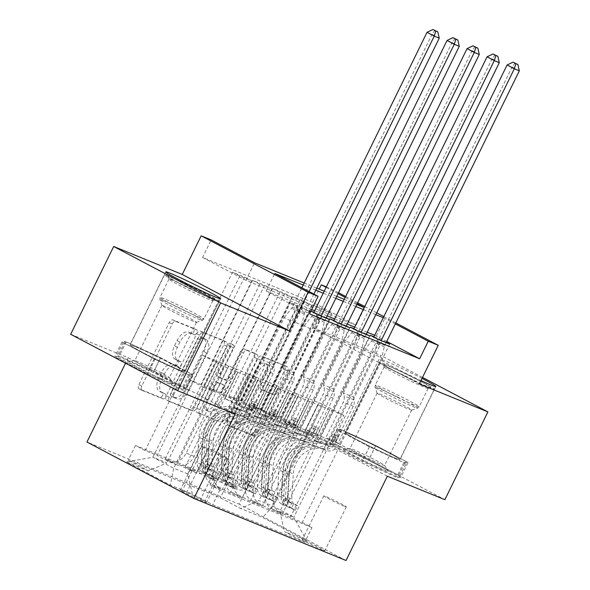 <?xml version="1.0" encoding="UTF-8"?>
<svg xmlns="http://www.w3.org/2000/svg" width="590" height="590" viewBox="0 0 590 590"><rect width="100%" height="100%" fill="white"/><g stroke="black" fill="none" stroke-linecap="round" stroke-linejoin="round"><path stroke-width="0.44" stroke-dasharray="2.95 2.21" d="M162.589 395.484A2.692 1.482 -62.2 0 1 160.03 397.336L139.152 388.825A3.842 2.117 -62.2 0 1 139.048 388.773A3.842 2.117 -62.2 0 1 138.879 384.577L169.271 322.531A3.842 2.117 -62.2 0 1 172.929 319.883L193.808 328.401A2.692 1.482 -62.2 0 1 193.881 328.431A2.692 1.482 -62.2 0 1 193.999 331.374A2.692 1.482 -62.2 0 1 191.44 333.225L188.741 332.126A12.294 6.77 -62.2 0 0 177.044 340.585L174.515 345.762A12.294 6.77 -62.2 0 0 175.068 359.199A12.294 6.77 -62.2 0 0 175.4 359.354L178.099 360.453A2.692 1.482 -62.2 0 1 178.173 360.49A2.692 1.482 -62.2 0 1 178.298 363.433A2.692 1.482 -62.2 0 1 175.739 365.284L173.032 364.178A12.294 6.77 -62.2 0 0 161.343 372.644L158.813 377.814A12.294 6.77 -62.2 0 0 159.359 391.259A12.294 6.77 -62.2 0 0 159.698 391.413L162.398 392.512A2.692 1.482 -62.2 0 1 162.471 392.549A2.692 1.482 -62.2 0 1 162.589 395.484M191.632 333.645A12.294 6.77 -62.2 0 0 179.935 342.112L177.406 347.281A12.294 6.77 -62.2 0 0 177.959 360.726A12.294 6.77 -62.2 0 0 178.291 360.881L180.99 361.98A2.692 1.482 -62.2 0 1 181.064 362.017A2.692 1.482 -62.2 0 1 181.182 364.952A2.692 1.482 -62.2 0 1 178.63 366.803L175.923 365.704A12.294 6.77 -62.2 0 0 164.234 374.171L161.704 379.341A12.294 6.77 -62.2 0 0 162.25 392.778A12.294 6.77 -62.2 0 0 162.582 392.933L165.289 394.039A2.692 1.482 -62.2 0 1 165.362 394.068A2.692 1.482 -62.2 0 1 165.48 397.011A2.692 1.482 -62.2 0 1 162.921 398.862L142.043 390.344A3.842 2.117 -62.2 0 1 141.939 390.3A3.842 2.117 -62.2 0 1 141.77 386.096L172.162 324.05A3.842 2.117 -62.2 0 1 175.82 321.41L196.699 329.921A2.692 1.482 -62.2 0 1 196.772 329.957A2.692 1.482 -62.2 0 1 196.89 332.9A2.692 1.482 -62.2 0 1 194.331 334.751L188.741 332.126M395.152 458.017A30.533 1.379 -153.9 0 1 364.141 443.451A30.533 1.379 -153.9 0 1 345.187 432.691A30.533 1.379 -153.9 0 1 350.062 434.233A30.533 1.379 -153.9 0 1 381.081 448.806A30.533 1.379 -153.9 0 1 400.027 459.558A30.533 1.379 -153.9 0 1 395.152 458.017M422.034 378.419A30.533 1.379 26.1 0 0 385.845 361.191A30.533 1.379 26.1 0 0 380.97 359.649A30.533 1.379 26.1 0 0 420.965 380.594M322.796 550.153A12.523 0.568 -153.9 0 1 310.075 544.179A12.523 0.568 -153.9 0 1 302.301 539.769A12.523 0.568 -153.9 0 1 304.3 540.403A12.523 0.568 -153.9 0 1 317.022 546.377A12.523 0.568 -153.9 0 1 324.795 550.787A12.523 0.568 -153.9 0 1 322.796 550.153M344.302 506.257A12.523 0.568 -153.9 0 1 331.58 500.283A12.523 0.568 -153.9 0 1 323.807 495.873A12.523 0.568 -153.9 0 1 325.805 496.507A12.523 0.568 -153.9 0 1 338.527 502.481A12.523 0.568 -153.9 0 1 346.3 506.891A12.523 0.568 -153.9 0 1 344.302 506.257M134.852 346.463A30.533 1.379 26.1 0 0 129.984 344.921A30.533 1.379 26.1 0 0 148.931 355.674A30.533 1.379 26.1 0 0 179.95 370.24A30.533 1.379 26.1 0 0 184.817 371.781A30.533 1.379 26.1 0 0 165.871 361.028A30.533 1.379 26.1 0 0 134.852 346.463M262.771 410.087A3.842 2.117 -62.2 0 1 262.875 410.131A3.842 2.117 -62.2 0 1 263.052 414.335L254.519 431.74A3.842 2.117 -62.2 0 1 250.868 434.388L227.681 424.925A3.842 2.117 -62.2 0 1 227.578 424.881A3.842 2.117 -62.2 0 1 227.401 420.677L257.8 358.632A3.842 2.117 -62.2 0 1 261.451 355.991L284.638 365.446A3.842 2.117 -62.2 0 1 284.741 365.498A3.842 2.117 -62.2 0 1 284.918 369.694L274.616 390.72A3.842 2.117 -62.2 0 1 270.965 393.368L261.038 389.319A3.842 2.117 -62.2 0 1 260.935 389.275A3.842 2.117 -62.2 0 1 260.765 385.071L265.869 374.643A10.281 5.657 -62.2 0 0 265.411 363.411A10.281 5.657 -62.2 0 0 255.359 370.358L235.344 411.2A10.281 5.657 -62.2 0 0 235.808 422.44A10.281 5.657 -62.2 0 0 245.86 415.493L249.194 408.686A3.842 2.117 -62.2 0 1 252.852 406.038L265.662 411.606A3.842 2.117 -62.2 0 1 265.766 411.658A3.842 2.117 -62.2 0 1 265.935 415.862L257.41 433.267A3.842 2.117 -62.2 0 1 253.759 435.914L230.572 426.452A3.842 2.117 -62.2 0 1 230.469 426.408A3.842 2.117 -62.2 0 1 230.292 422.204L260.692 360.158A3.842 2.117 -62.2 0 1 264.342 357.511L287.529 366.973A3.842 2.117 -62.2 0 1 287.632 367.017A3.842 2.117 -62.2 0 1 287.809 371.221L277.507 392.247A3.842 2.117 -62.2 0 1 273.856 394.894L263.929 390.846A3.842 2.117 -62.2 0 1 263.826 390.794A3.842 2.117 -62.2 0 1 263.649 386.598L268.76 376.169L265.869 374.643M326.329 286.873L338.557 292.729M387.328 476.219L280.375 419.815L337.93 443.289L380.941 355.497L312.376 327.531L331.3 288.901M280.375 419.815L239.09 504.096L86.944 442.035M70.675 334.279L128.229 357.754L125.552 363.226M202.584 257.469L245.942 280.339L356.05 325.245L312.685 302.375L202.584 257.469L211.183 239.909M312.685 302.375L319.175 289.137M193.409 406.812A3.842 2.117 -62.2 0 1 189.751 409.46L166.564 400.005A3.842 2.117 -62.2 0 1 166.461 399.954A3.842 2.117 -62.2 0 1 166.292 395.757L196.684 333.711A3.842 2.117 -62.2 0 1 200.342 331.064L223.529 340.519A3.842 2.117 -62.2 0 1 223.632 340.57A3.842 2.117 -62.2 0 1 223.802 344.767L193.409 406.812L196.3 408.339A3.842 2.117 -62.2 0 1 192.642 410.987L169.455 401.525A3.842 2.117 -62.2 0 1 169.352 401.48A3.842 2.117 -62.2 0 1 169.183 397.276L199.575 335.231A3.842 2.117 -62.2 0 1 203.233 332.59L226.42 342.045A3.842 2.117 -62.2 0 1 226.523 342.097A3.842 2.117 -62.2 0 1 226.693 346.293L196.3 408.339M197.126 412.469L220.313 421.924A3.842 2.117 -62.2 0 0 223.964 419.276L254.356 357.23A3.842 2.117 -62.2 0 0 254.187 353.034A3.842 2.117 -62.2 0 0 254.084 352.982L244.157 348.933A3.842 2.117 -62.2 0 0 240.506 351.581L228.183 376.745A3.842 2.117 -62.2 0 1 224.525 379.392L217.946 376.708A3.842 2.117 -62.2 0 1 217.835 376.656A3.842 2.117 -62.2 0 1 217.666 372.46L230.498 346.264A2.692 1.482 -62.2 0 0 230.38 343.321A2.692 1.482 -62.2 0 0 227.747 345.135L196.846 408.221A3.842 2.117 -62.2 0 0 197.016 412.417A3.842 2.117 -62.2 0 0 197.126 412.469L220.313 421.924M422.521 377.423L380.941 355.497M337.93 443.289L444.882 499.693M389.673 344.058L302.279 522.452L290.265 517.548L377.659 339.154M369.657 335.894L282.263 514.288L270.25 509.384L357.643 330.99M349.634 327.723L262.24 506.117L250.226 501.22L337.62 322.826M329.618 319.559L242.225 497.953L230.211 493.056L219.657 487.488A15.657 13.054 112.2 0 1 214.981 467.346L257.646 380.255L249.636 376.988L237.025 403.479L251.62 411.178L302.368 307.582L290.361 302.685L297.581 306.498L309.595 311.395L302.368 307.582M317.604 314.662L230.211 493.056M145.155 450.59L232.549 272.197L244.555 277.094L157.161 455.487L145.155 450.59L135.471 445.479L227.556 483.04L237.239 488.151L324.633 309.757L312.626 304.853L319.854 308.666L331.86 313.563L324.633 309.757M165.171 458.755L252.564 280.361L264.578 285.258L177.184 463.651L165.171 458.755L175.724 464.315L167.715 461.055L157.161 455.487M185.194 466.919L272.587 288.525L284.594 293.422L197.2 471.816L185.194 466.919L195.74 472.487A15.657 13.054 -67.8 0 0 196.713 472.937A15.657 13.054 -67.8 0 0 214.185 464.537L206.176 461.269A15.657 13.054 112.2 0 1 188.704 469.67A15.657 13.054 112.2 0 1 187.731 469.22L177.184 463.651M205.209 475.083L292.603 296.689L304.617 301.593L217.223 479.98L205.209 475.083L215.763 480.651A15.657 13.054 -67.8 0 0 216.729 481.101A15.657 13.054 -67.8 0 0 234.208 472.701L226.199 469.434A15.657 13.054 112.2 0 1 208.72 477.834A15.657 13.054 112.2 0 1 207.754 477.384L197.2 471.816M282.263 514.288L271.71 508.72A15.657 13.054 112.2 0 1 267.027 488.579L309.691 401.488L297.08 427.979L311.675 435.678L362.43 332.082L353.919 328.608M290.265 517.548L279.719 511.987A15.657 13.054 -67.8 0 1 275.036 491.839L317.7 404.755L309.691 401.488M262.24 506.117L251.687 500.556A15.657 13.054 112.2 0 1 247.011 480.408L289.675 393.324L277.064 419.807L291.659 427.507L342.406 323.917L333.903 320.444M270.25 509.384L259.696 503.823A15.657 13.054 -67.8 0 1 255.02 483.675L297.685 396.583L289.675 393.324M242.225 497.953L231.671 492.392A15.657 13.054 112.2 0 1 226.988 472.243L269.652 385.152L257.041 411.643L271.636 419.343L322.391 315.753L313.88 312.28M250.226 501.22L239.68 495.659A15.657 13.054 -67.8 0 1 234.997 475.511L277.661 388.419L269.652 385.152M232.549 272.197L239.776 276.009L251.782 280.906L244.555 277.094M252.564 280.361L259.792 284.173L271.806 289.07L264.578 285.258M272.587 288.525L279.815 292.338L291.821 297.235L284.594 293.422M292.603 296.689L299.831 300.502L311.844 305.399L304.617 301.593M386.752 341.44L374.68 335.26M367.245 332.229L354.664 327.096M347.222 324.065L334.641 318.932M327.207 315.901L314.625 310.768M311.645 309.558L266.171 291.01L309.529 313.873M310.886 311.114L310.377 310.849L310.908 311.07M326.277 317.796L322.391 315.753M346.293 325.968L342.406 323.917M366.316 334.132L362.43 332.082M386.332 342.296L373.942 336.772M182.266 490.666L186.676 492.458A12.132 0.546 -153.9 0 1 199 498.248A12.132 0.546 -153.9 0 1 206.53 502.525A12.132 0.546 -153.9 0 1 204.597 501.913L200.187 500.114A12.132 0.546 -153.9 0 1 187.863 494.324A12.132 0.546 -153.9 0 1 180.334 490.047A12.132 0.546 -153.9 0 1 182.266 490.666L203.771 446.77L208.174 448.562A12.132 0.546 -153.9 0 1 220.505 454.352A12.132 0.546 -153.9 0 1 228.035 458.629A12.132 0.546 -153.9 0 1 226.095 458.017L221.693 456.218A12.132 0.546 -153.9 0 1 209.369 450.428A12.132 0.546 -153.9 0 1 201.839 446.151A12.132 0.546 -153.9 0 1 203.771 446.77M346.042 560.5L239.09 504.096M302.279 522.452L311.963 527.556L304.735 542.306L212.651 504.745L192.414 494.073L187.731 473.932L237.623 372.091L223.61 366.375L173.718 468.217L152.906 457.235L166.918 462.951L148.481 470.901L128.244 460.229L220.335 497.79L240.565 508.462L259.01 500.512L273.023 506.227L293.835 517.209L279.822 511.493L329.714 409.652L317.103 436.143L331.698 443.842L382.445 340.246M304.735 542.306L284.505 531.634L306.527 540.617L262.587 517.445L240.565 508.462M148.481 470.901L126.459 461.918L170.392 485.091L192.414 494.073M299.831 300.502L249.083 404.098L263.678 411.798L276.577 385.454L288.879 390.506L246.214 477.598A15.657 13.054 112.2 0 1 228.743 485.998A15.657 13.054 112.2 0 1 227.769 485.548L217.223 479.98M288.879 390.506L296.888 393.773L254.224 480.865L246.214 477.598M279.815 292.338L229.06 395.934L243.655 403.634L256.562 377.29L268.863 382.342L226.199 469.434M268.863 382.342L276.872 385.609L234.208 472.701M259.792 284.173L209.044 387.763L223.64 395.462L236.538 369.126L248.84 374.178L206.176 461.269M248.84 374.178L256.849 377.445L214.185 464.537M309.595 311.395L222.201 489.789L211.648 484.228A15.657 13.054 112.2 0 1 206.972 464.079L249.636 376.988M239.776 276.009L189.021 379.599L203.616 387.298L216.523 360.962L236.833 369.281L194.169 456.372A15.657 13.054 112.2 0 1 176.69 464.773A15.657 13.054 112.2 0 1 175.724 464.315M228.824 366.014L186.16 453.105A15.657 13.054 112.2 0 1 168.681 461.505A15.657 13.054 112.2 0 1 167.715 461.055M254.224 480.865A15.657 13.054 -67.8 0 1 236.752 489.265A15.657 13.054 -67.8 0 1 235.779 488.815L225.232 483.247L237.239 488.151M311.963 527.556L219.871 489.995L210.188 484.892L222.201 489.789M319.854 308.666L269.099 412.263L283.694 419.962L296.6 393.626L322.914 404.393L343.727 415.367L293.835 517.209L306.527 540.617M343.727 415.367L329.714 409.652M187.731 473.932L173.718 468.217L170.392 485.091M223.61 366.375L202.798 355.401L152.906 457.235L126.459 461.918M202.798 355.401L216.81 361.117L166.918 462.951M345.644 296.468L357.643 302.795M364.738 306.534L376.73 312.862M383.825 316.601L395.824 322.929M364.251 307.523L364.65 307.685L364.266 307.486M357.179 303.747L345.18 297.419M338.092 293.68L326.093 287.352M304.189 283.03L316.778 288.163M324.212 291.195L336.794 296.328M344.228 299.359L356.817 304.492M395.352 323.881L383.279 317.708M375.845 314.669L363.263 309.536M355.829 306.505L343.24 301.372M335.806 298.341L323.224 293.208M315.79 290.177L303.201 285.044M322.914 404.393L273.023 506.227L262.587 517.445M308.902 398.678L259.01 500.512M317.7 404.755L330.002 409.807M297.685 396.583L309.986 401.635M277.661 388.419L289.963 393.471M257.646 380.255L269.947 385.307M237.623 372.091L249.924 377.143M245.942 280.339L254.541 262.779M356.05 325.245L364.65 307.685M266.171 291.01L274.778 273.45M376.28 335.917L384.879 318.357M237.91 372.246L225.011 398.582L239.606 406.281L251.62 411.178M225.011 398.582L237.025 403.479M297.581 306.498L210.188 484.892M219.871 489.995L212.651 504.745M239.606 406.281L290.361 302.685M135.471 445.479L128.244 460.229M251.782 280.906L201.035 384.503L215.63 392.202L228.537 365.859M203.616 387.298L215.63 392.202M189.021 379.599L201.035 384.503M225.232 483.247L312.626 304.853M257.933 380.41L245.027 406.746L257.041 411.643M245.027 406.746L259.63 414.446L271.636 419.343M259.63 414.446L310.377 310.849M271.806 289.07L221.051 392.667L235.653 400.367L248.552 374.023M223.64 395.462L235.653 400.367M209.044 387.763L221.051 392.667M243.655 403.634L255.669 408.531L268.575 382.195M229.06 395.934L241.074 400.831L255.669 408.531M291.821 297.235L241.074 400.831M277.949 388.574L265.05 414.91L279.645 422.61L330.4 319.013M279.645 422.61L291.659 427.507M265.05 414.91L277.064 419.807M263.678 411.798L275.692 416.695L288.591 390.359M249.083 404.098L261.09 408.995L275.692 416.695M311.844 305.399L261.09 408.995M297.972 396.738L285.066 423.074L299.668 430.774L350.416 327.185M299.668 430.774L311.675 435.678M285.066 423.074L297.08 427.979M283.694 419.962L295.708 424.859L308.614 398.523M269.099 412.263L281.113 417.16L295.708 424.859M227.556 483.04L220.335 497.79M331.86 313.563L281.113 417.16M317.988 404.902L305.089 431.246L319.684 438.938L370.439 335.349M279.822 511.493L284.505 531.634M319.684 438.938L331.698 443.842M305.089 431.246L317.103 436.143M128.229 357.754L235.181 414.165M117.963 356.109L153.385 372.489L185.599 389.474L182.384 390.086L146.962 373.713L114.748 356.729L117.963 356.109L125.191 341.367L160.613 357.739L192.827 374.724L189.611 375.336L154.189 358.963L121.975 341.979L125.191 341.367M400.809 477.251L397.594 477.863L362.172 461.491L329.957 444.506L333.173 443.887L368.595 460.259L400.809 477.251L408.029 462.501L404.821 463.113L369.392 446.741L337.185 429.756L340.401 429.137L375.823 445.509L408.029 462.501M312.376 327.531L419.328 383.935M121.975 341.979L114.748 356.729M154.189 358.963L146.962 373.713M189.611 375.336L182.384 390.086M192.827 374.724L185.599 389.474M160.613 357.739L153.385 372.489M375.823 445.509L368.595 460.259M340.401 429.137L333.173 443.887M337.185 429.756L329.957 444.506M369.392 446.741L362.172 461.491M404.821 463.113L397.594 477.863M171.093 396.06A2.692 1.482 -62.2 0 1 171.019 396.023A2.692 1.482 -62.2 0 1 170.901 393.088L197.576 338.623A2.692 1.482 -62.2 0 1 200.135 336.772L202.99 337.93A12.294 6.77 -62.2 0 1 203.321 338.085A12.294 6.77 -62.2 0 1 203.867 351.529L185.636 388.758A12.294 6.77 -62.2 0 1 173.939 397.218L171.093 396.06L173.984 397.586A2.692 1.482 -62.2 0 1 173.91 397.549A2.692 1.482 -62.2 0 1 173.792 394.607L170.901 393.088M173.984 397.586L176.83 398.744A12.294 6.77 -62.2 0 0 188.527 390.278L206.758 353.056A12.294 6.77 -62.2 0 0 206.212 339.611A12.294 6.77 -62.2 0 0 205.873 339.457L203.026 338.299A2.692 1.482 -62.2 0 0 200.467 340.15L173.792 394.607M200.01 413.988A3.842 2.117 -62.2 0 1 199.907 413.944A3.842 2.117 -62.2 0 1 199.737 409.74L230.638 346.662A2.692 1.482 -62.2 0 1 233.271 344.848A2.692 1.482 -62.2 0 1 233.389 347.783L220.557 373.979A3.842 2.117 -62.2 0 0 220.726 378.183A3.842 2.117 -62.2 0 0 220.83 378.227L227.416 380.911A3.842 2.117 -62.2 0 0 231.066 378.271L243.397 353.108A3.842 2.117 -62.2 0 1 247.048 350.46L256.975 354.509A3.842 2.117 -62.2 0 1 257.078 354.56A3.842 2.117 -62.2 0 1 257.247 358.757L226.855 420.803A3.842 2.117 -62.2 0 1 223.204 423.45M215.387 402.852A10.281 5.657 -62.2 0 1 205.335 409.799A10.281 5.657 -62.2 0 1 204.878 398.567L211.928 384.178A3.842 2.117 -62.2 0 1 215.579 381.531L222.165 384.215A3.842 2.117 -62.2 0 1 222.268 384.267A3.842 2.117 -62.2 0 1 222.437 388.463L215.387 402.852L218.278 404.379A10.281 5.657 -62.2 0 1 208.226 411.326A10.281 5.657 -62.2 0 1 207.769 400.094L204.878 398.567M218.278 404.379L225.328 389.99A3.842 2.117 -62.2 0 0 225.159 385.786A3.842 2.117 -62.2 0 0 225.048 385.742L218.47 383.058A3.842 2.117 -62.2 0 0 214.812 385.698L207.769 400.094M268.76 376.169A10.281 5.657 -62.2 0 0 268.295 364.937A10.281 5.657 -62.2 0 0 258.25 371.884L238.235 412.727A10.281 5.657 -62.2 0 0 238.699 423.959A10.281 5.657 -62.2 0 0 248.751 417.012L252.085 410.205A3.842 2.117 -62.2 0 1 255.736 407.565L265.662 411.606M215.269 477.657L217.504 473.092L213.728 470.85L211.493 475.422L215.269 477.657L201.478 471.336L203.72 466.771A5.288 4.403 112.2 0 1 201.655 462.398L203.233 437.146A24.854 20.724 112.2 0 1 233.928 412.764A24.854 20.724 112.2 0 1 235.174 413.332L238.972 414.881A12.331 10.281 -67.8 0 0 239.592 415.161A12.331 10.281 -67.8 0 0 253.353 408.546L255.079 405.028A2.345 1.291 -62.2 0 1 257.314 403.413A2.345 1.291 -62.2 0 1 257.373 403.442A2.345 1.291 -62.2 0 1 257.483 406.009L255.758 409.526A12.331 10.281 112.2 0 1 241.996 416.142A12.331 10.281 112.2 0 1 241.376 415.862L245.182 417.41A12.331 10.281 -67.8 0 0 245.801 417.698A12.331 10.281 -67.8 0 0 259.563 411.082L301.542 325.385L294.314 321.572L273.325 364.413L263.317 360.335L263.973 363.175A8.503 7.087 112.2 0 1 263.169 369.539L245.794 405.013A7.242 6.04 -67.8 0 1 237.711 408.9A7.242 6.04 -67.8 0 1 237.35 408.737A29.943 24.964 112.2 0 0 235.845 408.051L239.651 409.6A29.943 24.964 112.2 0 1 241.155 410.286L237.35 408.737M211.493 475.422A10.377 8.651 112.2 0 1 207.304 466.764L208.882 441.512A29.943 24.964 112.2 0 1 245.86 412.137A29.943 24.964 112.2 0 1 247.357 412.816L243.552 411.267A7.242 6.04 -67.8 0 0 243.913 411.429A7.242 6.04 -67.8 0 0 251.996 407.543L253.722 404.025A2.345 1.291 117.8 0 0 253.619 401.458A2.345 1.291 117.8 0 0 253.553 401.429A2.345 1.291 117.8 0 0 251.318 403.044L249.6 406.569A7.242 6.04 112.2 0 1 241.517 410.448A7.242 6.04 112.2 0 1 241.155 410.286M201.478 471.336A10.377 8.651 112.2 0 1 197.289 462.678L198.867 437.426A29.943 24.964 112.2 0 1 235.845 408.051M235.174 413.332A12.331 10.281 -67.8 0 0 235.786 413.612A12.331 10.281 -67.8 0 0 249.548 406.997L291.534 321.299L298.923 311.985A3.916 2.154 117.8 0 0 299.713 310.738L309.108 291.556M263.317 360.335L284.306 317.494L291.534 321.299M213.728 470.85A5.288 4.403 112.2 0 1 211.663 466.483L213.241 441.231A24.854 20.724 112.2 0 1 243.936 416.85A24.854 20.724 112.2 0 1 245.182 417.41M247.357 412.816A7.242 6.04 -67.8 0 0 247.719 412.985A7.242 6.04 -67.8 0 0 255.802 409.099L273.185 373.618A8.503 7.087 -67.8 0 0 273.989 367.253L273.325 364.413M217.504 473.092L211.5 470.636L209.266 475.201M203.72 466.771L211.5 470.636M313.88 294.071L304.713 312.774A3.916 2.154 117.8 0 0 304.219 314.146L301.542 325.385M243.552 411.267A29.943 24.964 -67.8 0 0 242.055 410.581A29.943 24.964 -67.8 0 0 205.077 439.956L203.498 465.208A10.377 8.651 -67.8 0 0 205.733 472.295C206.876 473.718 206.072 473.387 203.329 471.314A10.377 8.651 112.2 0 1 201.094 464.227L202.672 438.975A29.943 24.964 112.2 0 1 239.651 409.6M238.972 414.881A24.854 20.724 -67.8 0 0 237.726 414.313A24.854 20.724 -67.8 0 0 207.038 438.695L205.46 463.954A5.288 4.403 -67.8 0 0 205.807 466.262L208.72 468.585L208.204 467.236A5.288 4.403 112.2 0 1 207.857 464.927L209.435 439.675A24.854 20.724 112.2 0 1 240.13 415.294A24.854 20.724 112.2 0 1 241.376 415.862M208.204 467.236L205.733 472.295L206.456 473.209L208.72 468.585M284.306 317.494L291.696 308.172A3.916 2.154 117.8 0 0 292.485 306.925L301.881 287.743M427.02 32.31L432.02 34.353L297.493 308.968A3.916 2.154 117.8 0 0 296.991 310.333L294.314 321.572M434.926 30.319L432.02 34.353L439.248 38.166M211.316 298.407A26.425 1.195 -153.9 0 1 184.987 286.062A26.425 1.195 -153.9 0 1 168.076 276.555A26.425 1.195 -153.9 0 1 172.295 277.824A26.425 1.195 -153.9 0 1 199.641 290.693A26.425 1.195 -153.9 0 1 215.49 299.779A26.425 1.195 -153.9 0 1 211.316 298.407M172.877 280.346A24.463 1.106 26.1 0 0 168.976 279.107A24.463 1.106 26.1 0 0 168.976 279.166A24.463 1.106 26.1 0 0 184.633 287.964A24.463 1.106 26.1 0 0 209.015 299.403A24.463 1.106 26.1 0 0 212.872 300.671A24.463 1.106 26.1 0 0 212.916 300.635A24.463 1.106 26.1 0 0 197.731 292.021A24.463 1.106 26.1 0 0 172.877 280.346M169.308 382.305A25.444 1.151 -153.9 0 1 142.618 369.738A25.444 1.151 -153.9 0 1 127.779 361.161A25.444 1.151 -153.9 0 1 131.732 362.489A25.444 1.151 -153.9 0 1 156.719 374.2A25.444 1.151 -153.9 0 1 173.335 383.478A25.444 1.151 -153.9 0 1 169.308 382.305M166.314 376.7A19.264 0.87 -153.9 0 1 146.74 367.504A19.264 0.87 -153.9 0 1 134.786 360.719A19.264 0.87 -153.9 0 1 134.867 360.689A19.264 0.87 -153.9 0 1 137.861 361.692A19.264 0.87 -153.9 0 1 156.778 370.557A19.264 0.87 -153.9 0 1 169.359 377.585A19.264 0.87 -153.9 0 1 169.389 377.674A19.264 0.87 -153.9 0 1 166.314 376.7M193.424 321.358A19.264 0.87 -153.9 0 1 174.227 312.353A19.264 0.87 -153.9 0 1 161.903 305.421A19.264 0.87 -153.9 0 1 161.896 305.377A19.264 0.87 -153.9 0 1 164.971 306.35A19.264 0.87 -153.9 0 1 184.545 315.547A19.264 0.87 -153.9 0 1 196.5 322.332A19.264 0.87 -153.9 0 1 196.463 322.354A19.264 0.87 -153.9 0 1 193.424 321.358M214.207 299.934A30.333 1.372 26.1 0 0 219.052 301.461A30.333 1.372 26.1 0 0 200.224 290.781A30.333 1.372 26.1 0 0 169.404 276.304A30.333 1.372 26.1 0 0 164.566 274.77A30.333 1.372 26.1 0 0 183.394 285.457A30.333 1.372 26.1 0 0 214.207 299.934M179.803 370.166A30.333 1.372 26.1 0 0 184.641 371.7A30.333 1.372 26.1 0 0 165.812 361.014A30.333 1.372 26.1 0 0 134.999 346.536A30.333 1.372 26.1 0 0 130.154 345.003A30.333 1.372 26.1 0 0 148.982 355.689A30.333 1.372 26.1 0 0 179.803 370.166M160.517 357.754L126.194 341.89L123.081 342.488L154.285 358.949L188.608 374.812L191.72 374.215L160.517 357.754L153.636 371.803L119.313 355.94L116.193 356.537L147.404 372.991L181.727 388.854L184.84 388.264L153.636 371.803M126.194 341.89L119.313 355.94M123.081 342.488L116.193 356.537M154.285 358.949L147.404 372.991M188.608 374.812L181.727 388.854M191.72 374.215L184.84 388.264M405.072 376.265A26.425 1.195 -153.9 0 1 383.286 364.332A26.425 1.195 -153.9 0 1 408.966 375.52A26.425 1.195 -153.9 0 1 430.7 387.556A26.425 1.195 -153.9 0 1 405.072 376.265M407.956 377.305A24.463 1.106 26.1 0 0 384.186 366.884A24.463 1.106 26.1 0 0 384.186 366.943A24.463 1.106 26.1 0 0 404.356 377.991A24.463 1.106 26.1 0 0 428.082 388.449A24.463 1.106 26.1 0 0 428.126 388.412A24.463 1.106 26.1 0 0 407.956 377.305M363.853 460.532A25.444 1.151 -153.9 0 1 342.989 448.931A25.444 1.151 -153.9 0 1 367.6 459.817A25.444 1.151 -153.9 0 1 388.545 471.255A25.444 1.151 -153.9 0 1 363.853 460.532M365.874 457.243A19.264 0.87 -153.9 0 1 349.995 448.496A19.264 0.87 -153.9 0 1 350.077 448.466A19.264 0.87 -153.9 0 1 368.713 456.704A19.264 0.87 -153.9 0 1 384.569 465.363A19.264 0.87 -153.9 0 1 384.599 465.451A19.264 0.87 -153.9 0 1 365.874 457.243M392.992 401.901A19.264 0.87 -153.9 0 1 377.106 393.198A19.264 0.87 -153.9 0 1 377.106 393.154A19.264 0.87 -153.9 0 1 395.831 401.355A19.264 0.87 -153.9 0 1 411.709 410.102A19.264 0.87 -153.9 0 1 411.673 410.131A19.264 0.87 -153.9 0 1 392.992 401.901M404.784 376.324A30.333 1.372 26.1 0 0 434.262 389.238A30.333 1.372 26.1 0 0 409.253 375.469A30.333 1.372 26.1 0 0 379.776 362.548A30.333 1.372 26.1 0 0 404.784 376.324M370.373 446.556A30.333 1.372 26.1 0 0 399.85 459.47A30.333 1.372 26.1 0 0 374.842 445.701A30.333 1.372 26.1 0 0 345.364 432.78A30.333 1.372 26.1 0 0 370.373 446.556M406.93 461.992L375.727 445.531L341.404 429.668L338.284 430.265L369.495 446.726L403.818 462.59L406.93 461.992L400.05 476.042L368.839 459.581L334.523 443.717L331.403 444.307L362.614 460.768L396.937 476.632L400.05 476.042M375.727 445.531L368.839 459.581M341.404 429.668L334.523 443.717M338.284 430.265L331.403 444.307M369.495 446.726L362.614 460.768M403.818 462.59L396.937 476.632M235.285 485.821L237.527 481.256L233.751 479.021L231.509 483.586L235.285 485.821L229.281 483.372L221.501 479.5L223.735 474.935A5.288 4.403 112.2 0 1 221.67 470.562L223.249 445.31A24.854 20.724 112.2 0 1 253.943 420.928A24.854 20.724 112.2 0 1 255.19 421.496L258.995 423.045A12.331 10.281 -67.8 0 0 259.615 423.325A12.331 10.281 -67.8 0 0 273.377 416.71L275.102 413.192A2.345 1.291 -62.2 0 1 277.33 411.577A2.345 1.291 -62.2 0 1 277.396 411.606A2.345 1.291 -62.2 0 1 277.499 414.173L275.773 417.691A12.331 10.281 112.2 0 1 262.012 424.306A12.331 10.281 112.2 0 1 261.399 424.026L265.198 425.582A12.331 10.281 -67.8 0 0 265.817 425.862A12.331 10.281 -67.8 0 0 279.579 419.247L321.565 333.549L314.337 329.736L293.348 372.585L283.34 368.499L283.997 371.339A8.503 7.087 112.2 0 1 283.193 377.703L265.81 413.177A7.242 6.04 -67.8 0 1 257.727 417.064A7.242 6.04 -67.8 0 1 257.365 416.901A29.943 24.964 112.2 0 0 255.868 416.216L259.674 417.772A29.943 24.964 112.2 0 1 261.171 418.45L257.365 416.901M231.509 483.586A10.377 8.651 112.2 0 1 227.32 474.928L228.898 449.676A29.943 24.964 112.2 0 1 265.876 420.301A29.943 24.964 112.2 0 1 267.381 420.98L263.575 419.431A7.242 6.04 -67.8 0 0 263.937 419.593A7.242 6.04 -67.8 0 0 272.019 415.714L273.745 412.189A2.345 1.291 117.8 0 0 273.635 409.622A2.345 1.291 117.8 0 0 273.576 409.593A2.345 1.291 117.8 0 0 271.341 411.208L269.615 414.733A7.242 6.04 112.2 0 1 261.532 418.62A7.242 6.04 112.2 0 1 261.171 418.45M221.501 479.5A10.377 8.651 112.2 0 1 217.312 470.842L218.89 445.59A29.943 24.964 112.2 0 1 255.868 416.216M255.19 421.496A12.331 10.281 -67.8 0 0 255.809 421.776A12.331 10.281 -67.8 0 0 269.571 415.161L311.55 329.471L318.947 320.149A3.916 2.154 117.8 0 0 319.728 318.902L321.108 316.093M283.34 368.499L304.322 325.658L311.55 329.471M233.751 479.021A5.288 4.403 112.2 0 1 231.686 474.648L233.264 449.396A24.854 20.724 112.2 0 1 263.951 425.014A24.854 20.724 112.2 0 1 265.198 425.582M267.381 420.98A7.242 6.04 -67.8 0 0 267.742 421.149A7.242 6.04 -67.8 0 0 275.825 417.263L293.201 381.789A8.503 7.087 -67.8 0 0 294.004 375.417L293.348 372.585M237.527 481.256L231.516 478.807L229.281 483.372M223.735 474.935L231.516 478.807M326.115 318.135L324.736 320.938A3.916 2.154 117.8 0 0 324.242 322.31L321.565 333.549M263.575 419.431A29.943 24.964 -67.8 0 0 262.071 418.745A29.943 24.964 -67.8 0 0 225.092 448.12L223.514 473.372A10.377 8.651 -67.8 0 0 225.749 480.459C226.899 481.882 226.095 481.558 223.344 479.478A10.377 8.651 112.2 0 1 221.117 472.398L222.696 447.139A29.943 24.964 112.2 0 1 259.674 417.772M258.995 423.045A24.854 20.724 -67.8 0 0 257.749 422.484A24.854 20.724 -67.8 0 0 227.054 446.866L225.476 472.118A5.288 4.403 -67.8 0 0 225.823 474.426L228.736 476.75L228.227 475.407A5.288 4.403 112.2 0 1 227.88 473.099L229.458 447.84A24.854 20.724 112.2 0 1 260.153 423.458A24.854 20.724 112.2 0 1 261.399 424.026M228.227 475.407L225.749 480.459L226.471 481.374L228.736 476.75M304.322 325.658L311.719 316.343A3.916 2.154 117.8 0 0 312.508 315.09L313.718 312.612M447.036 40.474L452.043 42.517L317.509 317.132A3.916 2.154 117.8 0 0 317.014 318.497L314.337 329.736M454.942 38.483L452.043 42.517L459.271 46.33M255.308 493.985L257.542 489.42L253.766 487.185L251.532 491.75L255.308 493.985L241.517 487.665L243.758 483.099A5.288 4.403 112.2 0 1 241.694 478.726L243.272 453.474A24.854 20.724 112.2 0 1 273.967 429.092A24.854 20.724 112.2 0 1 275.213 429.66L279.011 431.209A12.331 10.281 -67.8 0 0 279.631 431.497A12.331 10.281 -67.8 0 0 293.392 424.881L295.118 421.356A2.345 1.291 -62.2 0 1 297.353 419.741A2.345 1.291 -62.2 0 1 297.412 419.77A2.345 1.291 -62.2 0 1 297.522 422.337L295.796 425.862A12.331 10.281 112.2 0 1 282.035 432.47A12.331 10.281 112.2 0 1 281.415 432.19L285.221 433.746A12.331 10.281 -67.8 0 0 285.84 434.026A12.331 10.281 -67.8 0 0 299.602 427.411L341.581 341.713L334.353 337.908L313.364 380.749L303.356 376.663L304.012 379.503A8.503 7.087 112.2 0 1 303.208 385.867L285.833 421.349A7.242 6.04 -67.8 0 1 277.75 425.228A7.242 6.04 -67.8 0 1 277.389 425.066A29.943 24.964 112.2 0 0 275.884 424.38L279.69 425.936A29.943 24.964 112.2 0 1 281.194 426.614L277.389 425.066M251.532 491.75A10.377 8.651 112.2 0 1 247.343 483.092L248.921 457.84A29.943 24.964 112.2 0 1 285.899 428.465A29.943 24.964 112.2 0 1 287.396 429.151L283.591 427.595A7.242 6.04 -67.8 0 0 283.952 427.765A7.242 6.04 -67.8 0 0 292.035 423.878L293.761 420.353A2.345 1.291 117.8 0 0 293.658 417.786A2.345 1.291 117.8 0 0 293.591 417.757A2.345 1.291 117.8 0 0 291.357 419.379L289.638 422.897A7.242 6.04 112.2 0 1 281.555 426.784A7.242 6.04 112.2 0 1 281.194 426.614M241.517 487.665A10.377 8.651 112.2 0 1 237.328 479.006L238.906 453.754A29.943 24.964 112.2 0 1 275.884 424.38M275.213 429.66A12.331 10.281 -67.8 0 0 275.825 429.94A12.331 10.281 -67.8 0 0 289.587 423.325L331.573 337.635L338.962 328.32A3.916 2.154 117.8 0 0 339.752 327.067L341.123 324.257M303.356 376.663L324.345 333.822L331.573 337.635M253.766 487.185A5.288 4.403 112.2 0 1 251.701 482.812L253.28 457.56A24.854 20.724 112.2 0 1 283.974 433.178A24.854 20.724 112.2 0 1 285.221 433.746M287.396 429.151A7.242 6.04 -67.8 0 0 287.758 429.314A7.242 6.04 -67.8 0 0 295.841 425.427L313.224 389.953A8.503 7.087 -67.8 0 0 314.028 383.589L313.364 380.749M257.542 489.42L251.539 486.971L249.305 491.536M243.758 483.099L251.539 486.971M346.131 326.3L344.752 329.109A3.916 2.154 117.8 0 0 344.258 330.474L341.581 341.713M283.591 427.595A29.943 24.964 -67.8 0 0 282.094 426.917A29.943 24.964 -67.8 0 0 245.116 456.284L243.537 481.543A10.377 8.651 -67.8 0 0 245.772 488.623C246.915 490.047 246.111 489.722 243.368 487.642A10.377 8.651 112.2 0 1 241.133 480.562L242.711 455.31A29.943 24.964 112.2 0 1 279.69 425.936M279.011 431.209A24.854 20.724 -67.8 0 0 277.765 430.648A24.854 20.724 -67.8 0 0 247.077 455.03L245.499 480.282A5.288 4.403 -67.8 0 0 245.846 482.591L248.759 484.914L248.243 483.571A5.288 4.403 112.2 0 1 247.896 481.263L249.474 456.011A24.854 20.724 112.2 0 1 280.169 431.629A24.854 20.724 112.2 0 1 281.415 432.19M248.243 483.571L245.772 488.623L246.495 489.538L248.759 484.921M324.345 333.822L331.735 324.507A3.916 2.154 117.8 0 0 332.524 323.254L333.741 320.776M467.059 48.638L472.059 50.681L337.532 325.296A3.916 2.154 117.8 0 0 337.03 326.668L334.353 337.908M474.965 46.647L472.059 50.681L479.287 54.494M275.324 502.149L277.566 497.584L273.79 495.349L271.548 499.914L275.324 502.149L261.54 495.836L263.774 491.264A5.288 4.403 112.2 0 1 261.709 486.898L263.288 461.638A24.854 20.724 112.2 0 1 293.982 437.256A24.854 20.724 112.2 0 1 295.229 437.824L299.034 439.38A12.331 10.281 -67.8 0 0 299.654 439.661A12.331 10.281 -67.8 0 0 313.415 433.045L315.141 429.52A2.345 1.291 -62.2 0 1 317.368 427.905A2.345 1.291 -62.2 0 1 317.435 427.934A2.345 1.291 -62.2 0 1 317.538 430.501L315.812 434.026A12.331 10.281 112.2 0 1 302.05 440.642A12.331 10.281 112.2 0 1 301.438 440.361L305.237 441.91A12.331 10.281 -67.8 0 0 305.856 442.19A12.331 10.281 -67.8 0 0 319.618 435.575L361.604 349.877L354.376 346.072L333.387 388.913L323.379 384.827L324.035 387.667A8.503 7.087 112.2 0 1 323.231 394.031L305.849 429.513A7.242 6.04 -67.8 0 1 297.766 433.392A7.242 6.04 -67.8 0 1 297.404 433.23A29.943 24.964 112.2 0 0 295.907 432.551L299.713 434.1A29.943 24.964 112.2 0 1 301.21 434.778L297.404 433.23M271.548 499.914A10.377 8.651 112.2 0 1 267.358 491.256L268.937 466.004A29.943 24.964 112.2 0 1 305.915 436.63A29.943 24.964 112.2 0 1 307.42 437.315L303.614 435.759A7.242 6.04 -67.8 0 0 303.975 435.929A7.242 6.04 -67.8 0 0 312.058 432.042L313.784 428.524A2.345 1.291 117.8 0 0 313.673 425.95A2.345 1.291 117.8 0 0 313.615 425.921A2.345 1.291 117.8 0 0 311.38 427.544L309.654 431.061A7.242 6.04 112.2 0 1 301.571 434.948A7.242 6.04 112.2 0 1 301.21 434.778M261.54 495.836A10.377 8.651 112.2 0 1 257.351 487.178L258.929 461.918A29.943 24.964 112.2 0 1 295.907 432.551M295.229 437.824A12.331 10.281 -67.8 0 0 295.848 438.104A12.331 10.281 -67.8 0 0 309.61 431.489L351.588 345.799L358.986 336.484A3.916 2.154 117.8 0 0 359.767 335.231L361.146 332.421M323.379 384.827L344.361 341.986L351.588 345.799M273.79 495.349A5.288 4.403 112.2 0 1 271.725 490.976L273.303 465.724A24.854 20.724 112.2 0 1 303.99 441.342A24.854 20.724 112.2 0 1 305.237 441.91M307.42 437.315A7.242 6.04 -67.8 0 0 307.781 437.478A7.242 6.04 -67.8 0 0 315.864 433.591L333.239 398.117A8.503 7.087 -67.8 0 0 334.043 391.753L333.387 388.913M277.566 497.584L271.555 495.135L269.32 499.7M263.774 491.264L271.555 495.135M366.154 334.464L364.775 337.274A3.916 2.154 117.8 0 0 364.281 338.645L361.604 349.877M303.614 435.759A29.943 24.964 -67.8 0 0 302.11 435.081A29.943 24.964 -67.8 0 0 265.131 464.455L263.553 489.707A10.377 8.651 -67.8 0 0 265.788 496.787C266.938 498.211 266.134 497.886 263.383 495.807A10.377 8.651 112.2 0 1 261.156 488.726L262.734 463.475A29.943 24.964 112.2 0 1 299.713 434.1M299.034 439.38A24.854 20.724 -67.8 0 0 297.788 438.812A24.854 20.724 -67.8 0 0 267.093 463.194L265.515 488.446A5.288 4.403 -67.8 0 0 265.861 490.755L268.774 493.085L268.266 491.736A5.288 4.403 112.2 0 1 267.919 489.427L269.497 464.175A24.854 20.724 112.2 0 1 300.192 439.793A24.854 20.724 112.2 0 1 301.438 440.361M268.266 491.736L265.788 496.787L266.51 497.709L268.774 493.085M344.361 341.986L351.758 332.671A3.916 2.154 117.8 0 0 352.547 331.418L353.757 328.94M487.075 56.802L492.082 58.845L357.547 333.461A3.916 2.154 117.8 0 0 357.053 334.832L354.376 346.072M494.981 54.811L492.082 58.845L499.31 62.658M295.347 510.313L297.581 505.748L293.805 503.513L291.571 508.079L295.347 510.313L281.555 504L283.797 499.428A5.288 4.403 112.2 0 1 281.732 495.062L283.311 469.81A24.854 20.724 112.2 0 1 314.005 445.428A24.854 20.724 112.2 0 1 315.252 445.988L319.05 447.545A12.331 10.281 -67.8 0 0 319.669 447.825A12.331 10.281 -67.8 0 0 333.431 441.209L335.157 437.692A2.345 1.291 -62.2 0 1 337.392 436.069A2.345 1.291 -62.2 0 1 337.451 436.099A2.345 1.291 -62.2 0 1 337.561 438.665L335.835 442.19A12.331 10.281 112.2 0 1 322.074 448.806A12.331 10.281 112.2 0 1 321.454 448.525L325.26 450.074A12.331 10.281 -67.8 0 0 325.879 450.354A12.331 10.281 -67.8 0 0 339.641 443.739L381.619 358.049L374.392 354.236L353.403 397.077L343.395 392.992L344.051 395.831A8.503 7.087 112.2 0 1 343.247 402.196L325.872 437.677A7.242 6.04 -67.8 0 1 317.789 441.563A7.242 6.04 -67.8 0 1 317.427 441.394A29.943 24.964 112.2 0 0 315.923 440.715L319.728 442.264A29.943 24.964 112.2 0 1 321.233 442.95L317.427 441.394M291.571 508.079A10.377 8.651 112.2 0 1 287.382 499.42L288.96 474.168A29.943 24.964 112.2 0 1 325.938 444.794A29.943 24.964 112.2 0 1 327.435 445.479L323.63 443.923A7.242 6.04 -67.8 0 0 323.991 444.093A7.242 6.04 -67.8 0 0 332.074 440.206L333.8 436.689A2.345 1.291 117.8 0 0 333.697 434.122A2.345 1.291 117.8 0 0 333.63 434.093A2.345 1.291 117.8 0 0 331.403 435.708L329.677 439.226A7.242 6.04 112.2 0 1 321.594 443.112A7.242 6.04 112.2 0 1 321.233 442.95M281.555 504A10.377 8.651 112.2 0 1 277.366 495.342L278.945 470.09A29.943 24.964 112.2 0 1 315.923 440.715M315.252 445.988A12.331 10.281 -67.8 0 0 315.864 446.276A12.331 10.281 -67.8 0 0 329.626 439.661L371.612 353.963L379.001 344.649A3.916 2.154 117.8 0 0 379.79 343.395L381.162 340.585M343.395 392.992L364.384 350.15L371.612 353.963M293.805 503.513A5.288 4.403 112.2 0 1 291.74 499.14L293.319 473.888A24.854 20.724 112.2 0 1 324.013 449.506A24.854 20.724 112.2 0 1 325.26 450.074M327.435 445.479A7.242 6.04 -67.8 0 0 327.797 445.642A7.242 6.04 -67.8 0 0 335.88 441.755L353.263 406.281A8.503 7.087 -67.8 0 0 354.066 399.917L353.403 397.077M297.581 505.748L291.578 503.3L289.343 507.865M283.797 499.428L291.578 503.3M386.17 342.628L384.791 345.438A3.916 2.154 117.8 0 0 384.297 346.809L381.619 358.049M323.63 443.923A29.943 24.964 -67.8 0 0 322.133 443.245A29.943 24.964 -67.8 0 0 285.154 472.62L283.576 497.872A10.377 8.651 -67.8 0 0 285.811 504.952C286.954 506.375 286.15 506.05 283.406 503.971A10.377 8.651 112.2 0 1 281.172 496.891L282.75 471.639A29.943 24.964 112.2 0 1 319.728 442.264M319.05 447.545A24.854 20.724 -67.8 0 0 317.804 446.977A24.854 20.724 -67.8 0 0 287.116 471.358L285.538 496.61A5.288 4.403 -67.8 0 0 285.885 498.919L288.798 501.249L288.281 499.9A5.288 4.403 112.2 0 1 287.935 497.591L289.513 472.339A24.854 20.724 112.2 0 1 320.208 447.957A24.854 20.724 112.2 0 1 321.454 448.525M288.281 499.9L285.811 504.952L286.534 505.873L288.798 501.249M364.384 350.15L371.774 340.836A3.916 2.154 117.8 0 0 372.563 339.582L373.78 337.111M507.098 64.974L512.098 67.009L377.57 341.625A3.916 2.154 117.8 0 0 377.069 342.997L374.392 354.236M515.004 62.975L512.098 67.009L519.325 70.822M162.921 398.862L160.03 397.336M194.331 334.751L191.44 333.225M178.63 366.803L175.739 365.284M275.036 491.839L267.027 488.579M255.02 483.675L247.011 480.408M234.997 475.511L226.988 472.243M214.981 467.346L206.972 464.079M194.169 456.372L186.16 453.105M235.779 488.815L227.769 485.548M215.763 480.651L207.754 477.384M195.74 472.487L187.731 469.22M219.657 487.488L211.648 484.228M239.68 495.659L231.671 492.392M259.696 503.823L251.687 500.556M279.719 511.987L271.71 508.72M221.693 456.218L200.187 500.114M226.095 458.017L204.597 501.913M208.174 448.562L186.676 492.458M162.582 392.933L159.698 391.413M161.704 379.341L158.813 377.814M164.234 374.171L161.343 372.644M175.923 365.704L173.032 364.178M180.99 361.98L178.099 360.453M178.291 360.881L175.4 359.354M177.406 347.281L174.515 345.762M179.935 342.112L177.044 340.585M196.699 329.921L193.808 328.401M175.82 321.41L172.929 319.883M172.162 324.05L169.271 322.531M141.77 386.096L138.879 384.577M142.043 390.344L139.152 388.825M165.289 394.039L162.398 392.512M226.693 346.293L223.802 344.767M226.42 342.045L223.529 340.519M203.233 332.59L200.342 331.064M199.575 335.231L196.684 333.711M169.183 397.276L166.292 395.757M169.455 401.525L166.564 400.005M192.642 410.987L189.751 409.46M200.467 340.15L197.576 338.623M203.026 338.299L200.135 336.772M205.873 339.457L202.99 337.93M206.758 353.056L203.867 351.529M188.527 390.278L185.636 388.758M176.83 398.744L173.939 397.218M226.855 420.803L223.964 419.276M257.247 358.757L254.356 357.23M256.975 354.509L254.084 352.982M247.048 350.46L244.157 348.933M243.397 353.108L240.506 351.581M231.066 378.271L228.183 376.745M227.416 380.911L224.525 379.392M220.83 378.227L217.946 376.708M220.557 373.979L217.666 372.46M233.389 347.783L230.498 346.264M230.638 346.662L227.747 345.135M199.737 409.74L196.846 408.221M214.812 385.698L211.928 384.178M218.47 383.058L215.579 381.531M225.048 385.742L222.165 384.215M225.328 389.99L222.437 388.463M255.736 407.565L252.852 406.038M252.085 410.205L249.194 408.686M248.751 417.012L245.86 415.493M238.235 412.727L235.344 411.2M258.25 371.884L255.359 370.358M263.649 386.598L260.765 385.071M263.929 390.846L261.038 389.319M273.856 394.894L270.965 393.368M277.507 392.247L274.616 390.72M287.809 371.221L284.918 369.694M287.529 366.973L284.638 365.446M264.342 357.511L261.451 355.991M260.692 360.158L257.8 358.632M230.292 422.204L227.401 420.677M230.572 426.452L227.681 424.925M253.759 435.914L250.868 434.388M257.41 433.267L254.519 431.74M265.935 415.862L263.052 414.335M251.318 403.044L255.079 405.028M211.581 475.474L201.677 471.432M203.911 466.867L213.823 470.909M249.6 406.569L245.794 405.013M273.185 373.618L263.169 369.539M255.802 409.099L251.996 407.543M249.548 406.997L253.353 408.546M255.758 409.526L259.563 411.082M202.672 438.975L198.867 437.426M208.882 441.512L205.077 439.956M203.233 437.146L207.038 438.695M209.435 439.675L213.241 441.231M201.094 464.227L197.289 462.678M201.655 462.398L205.46 463.954M207.304 466.764L203.498 465.208M207.857 464.927L211.663 466.483M273.989 367.253L263.973 363.175M298.923 311.985L291.696 308.172M299.713 310.738L292.485 306.925M304.713 312.774L297.493 308.968M304.219 314.146L296.991 310.333M205.807 466.262L203.329 471.314M253.722 404.025L257.483 406.009M200.047 317.7A24.463 1.106 -153.9 0 1 175.201 306.026A24.463 1.106 -153.9 0 1 160.015 297.404A24.463 1.106 -153.9 0 1 163.917 298.643A24.463 1.106 -153.9 0 1 188.771 310.318A24.463 1.106 -153.9 0 1 203.956 318.932A24.463 1.106 -153.9 0 1 200.047 317.7M163.659 300.694A23.659 1.069 26.1 0 0 159.883 299.55A23.659 1.069 26.1 0 0 175.031 308.061A23.659 1.069 26.1 0 0 198.609 319.124A23.659 1.069 26.1 0 0 202.341 320.348A23.659 1.069 26.1 0 0 188.151 312.213A23.659 1.069 26.1 0 0 163.659 300.694M395.389 396.288A24.463 1.106 -153.9 0 1 375.225 385.182A24.463 1.106 -153.9 0 1 398.995 395.602A24.463 1.106 -153.9 0 1 419.166 406.709A24.463 1.106 -153.9 0 1 395.389 396.288M398.088 397.35A23.659 1.069 26.1 0 0 375.093 387.328A23.659 1.069 26.1 0 0 394.599 398.014A23.659 1.069 26.1 0 0 417.55 408.125A23.659 1.069 26.1 0 0 398.088 397.35M271.341 411.208L275.102 413.192M231.605 483.645L221.693 479.604M223.927 475.039L233.839 479.08M269.615 414.733L265.81 413.177M293.201 381.789L283.193 377.703M275.825 417.263L272.019 415.714M269.571 415.161L273.377 416.71M275.773 417.691L279.579 419.247M222.696 447.139L218.89 445.59M228.898 449.676L225.092 448.12M223.249 445.31L227.054 446.866M229.458 447.84L233.264 449.396M221.117 472.398L217.312 470.842M221.67 470.562L225.476 472.118M227.32 474.928L223.514 473.372M227.88 473.099L231.686 474.648M294.004 375.417L283.997 371.339M318.947 320.149L311.719 316.343M319.728 318.902L312.508 315.09M324.736 320.938L317.509 317.132M324.242 322.31L317.014 318.497M225.823 474.426L223.344 479.478M273.745 412.189L277.499 414.173M291.357 419.379L295.118 421.356M251.62 491.809L241.716 487.768M243.95 483.203L253.862 487.244M289.638 422.897L285.833 421.349M313.224 389.953L303.208 385.867M295.841 425.427L292.035 423.878M289.587 423.325L293.392 424.881M295.796 425.862L299.602 427.411M242.711 455.31L238.906 453.754M248.921 457.84L245.116 456.284M243.272 453.474L247.077 455.03M249.474 456.011L253.28 457.56M241.133 480.562L237.328 479.006M241.694 478.726L245.499 480.282M247.343 483.092L243.537 481.543M247.896 481.263L251.701 482.812M314.028 383.589L304.012 379.503M338.962 328.32L331.735 324.507M339.752 327.067L332.524 323.254M344.752 329.109L337.532 325.296M344.258 330.474L337.03 326.668M245.846 482.591L243.368 487.642M293.761 420.353L297.522 422.337M311.38 427.544L315.141 429.52M271.643 499.973L261.731 495.932M263.966 491.367L273.878 495.408M309.654 431.061L305.849 429.513M333.239 398.117L323.231 394.031M315.864 433.591L312.058 432.042M309.61 431.489L313.415 433.045M315.812 434.026L319.618 435.575M262.734 463.475L258.929 461.918M268.937 466.004L265.131 464.455M263.288 461.638L267.093 463.194M269.497 464.175L273.303 465.724M261.156 488.726L257.351 487.178M261.709 486.898L265.515 488.446M267.358 491.256L263.553 489.707M267.919 489.427L271.725 490.976M334.043 391.753L324.035 387.667M358.986 336.484L351.758 332.671M359.767 335.231L352.547 331.418M364.775 337.274L357.547 333.461M364.281 338.645L357.053 334.832M265.861 490.755L263.383 495.807M313.784 428.524L317.538 430.501M331.403 435.708L335.157 437.692M291.659 508.138L281.755 504.096M283.989 499.531L293.901 503.572M329.677 439.226L325.872 437.677M353.263 406.281L343.247 402.196M335.88 441.755L332.074 440.206M329.626 439.661L333.431 441.209M335.835 442.19L339.641 443.739M282.75 471.639L278.945 470.09M288.96 474.168L285.154 472.62M283.311 469.81L287.116 471.358M289.513 472.339L293.319 473.888M281.172 496.891L277.366 495.342M281.732 495.062L285.538 496.61M287.382 499.42L283.576 497.872M287.935 497.591L291.74 499.14M354.066 399.917L344.051 395.831M379.001 344.649L371.774 340.836M379.79 343.395L372.563 339.582M384.791 345.438L377.57 341.625M384.297 346.809L377.069 342.997M285.885 498.919L283.406 503.971M333.8 436.689L337.561 438.665M380.97 359.649L345.187 432.691M323.807 495.873L302.301 539.769M165.768 271.872L129.984 344.921M220.601 298.739L184.817 371.781M176.69 464.773L168.681 461.505M196.713 472.937L188.704 469.67M216.729 481.101L208.72 477.834M236.752 489.265L228.743 485.998M201.839 446.151L180.334 490.047M228.035 458.629L206.53 502.525M346.3 506.891L324.795 550.787M435.811 386.516L400.027 459.558M162.25 392.778L159.359 391.259M181.064 362.017L178.173 360.49M177.959 360.726L175.068 359.199M196.772 329.957L193.881 328.431M141.939 390.3L139.048 388.773M165.362 394.068L162.471 392.549M226.523 342.097L223.632 340.57M169.352 401.48L166.461 399.954M173.91 397.549L171.019 396.023M206.212 339.611L203.321 338.085M257.078 354.56L254.187 353.034M220.726 378.183L217.835 376.656M233.271 344.848L230.38 343.321M208.226 411.326L205.335 409.799M225.159 385.786L222.268 384.267M199.907 413.944L197.016 412.417M238.699 423.959L235.808 422.44M268.295 364.937L265.411 363.411M263.826 390.794L260.935 389.275M287.632 367.017L284.741 365.498M230.469 426.408L227.578 424.881M265.766 411.658L262.875 410.131M241.517 410.448L237.711 408.9M247.719 412.985L243.913 411.429M239.592 415.161L235.786 413.612M245.801 417.698L241.996 416.142M242.055 410.581L245.86 412.137M233.928 412.764L237.726 414.313M240.13 415.294L243.936 416.85M253.619 401.458L257.373 403.442M168.976 279.166L168.076 276.555M134.867 360.689L127.779 361.161M161.896 305.377L134.786 360.719M168.976 279.107L160.015 297.404L159.883 299.55L161.903 305.421M219.052 301.461L184.641 371.7M164.566 274.77L130.154 345.003M196.463 322.354L202.341 320.348L203.956 318.932L212.916 300.635M196.5 322.332L169.389 377.674M169.359 377.585L173.335 383.478M212.872 300.671L215.49 299.779M384.186 366.943L383.286 364.332M350.077 448.466L342.989 448.931M377.106 393.154L349.995 448.496M384.186 366.884L375.225 385.182L375.093 387.328L377.106 393.198M434.262 389.238L399.85 459.47M379.776 362.548L345.364 432.78M411.673 410.131L417.55 408.125L419.166 406.709L428.126 388.412M411.709 410.102L384.599 465.451M384.569 465.363L388.545 471.255M428.082 388.449L430.7 387.556M261.532 418.62L257.727 417.064M267.742 421.149L263.937 419.593M259.615 423.325L255.809 421.776M265.817 425.862L262.012 424.306M262.071 418.745L265.876 420.301M253.943 420.928L257.749 422.484M260.153 423.458L263.951 425.014M273.635 409.622L277.396 411.606M281.555 426.784L277.75 425.228M287.758 429.314L283.952 427.765M279.631 431.497L275.825 429.94M285.84 434.026L282.035 432.47M282.094 426.917L285.899 428.465M273.967 429.092L277.765 430.648M280.169 431.629L283.974 433.178M293.658 417.786L297.412 419.77M301.571 434.948L297.766 433.392M307.781 437.478L303.975 435.929M299.654 439.661L295.848 438.104M305.856 442.19L302.05 440.642M302.11 435.081L305.915 436.63M293.982 437.256L297.788 438.812M300.192 439.793L303.99 441.342M313.673 425.95L317.435 427.934M321.594 443.112L317.789 441.563M327.797 445.642L323.991 444.093M319.669 447.825L315.864 446.276M325.879 450.354L322.074 448.806M322.133 443.245L325.938 444.794M314.005 445.428L317.804 446.977M320.208 447.957L324.013 449.506M333.697 434.122L337.451 436.099"/><path stroke-width="0.89" d="M420.965 380.594A30.533 1.379 26.1 0 0 430.936 384.975A30.533 1.379 26.1 0 0 435.811 386.516A30.533 1.379 26.1 0 0 422.034 378.419M170.635 273.413A30.533 1.379 26.1 0 0 165.768 271.872A30.533 1.379 26.1 0 0 184.714 282.632A30.533 1.379 26.1 0 0 215.733 297.198A30.533 1.379 26.1 0 0 220.601 298.739A30.533 1.379 26.1 0 0 201.655 287.986A30.533 1.379 26.1 0 0 170.635 273.413M319.175 289.137L321.292 284.815L326.329 286.873M125.552 363.226L86.944 442.035L193.889 498.447L346.042 560.5L387.328 476.219L444.882 499.693L487.893 411.901L422.521 377.423M193.889 498.447L235.181 414.165L177.627 390.691L70.675 334.279L113.686 246.487L220.631 302.899L289.203 330.865L308.128 292.234L201.175 235.823L211.183 239.909L254.541 262.779L304.189 283.03M289.203 330.865L182.251 274.453L113.686 246.487M182.251 274.453L201.175 235.823M177.627 390.691L220.631 302.899M373.942 336.772L370.439 335.349L377.659 339.154L389.673 344.058L386.332 342.296M353.919 328.608L350.416 327.185L357.643 330.99L369.657 335.894L366.316 334.132M333.903 320.444L330.4 319.013L337.62 322.826L349.634 327.723L346.293 325.968M310.886 311.114L317.604 314.662L329.618 319.559L326.277 317.796M303.201 285.044L274.778 273.45L318.135 296.32L309.529 313.873L419.638 358.786L386.752 341.44M374.68 335.26L367.245 332.229M354.664 327.096L347.222 324.065M334.641 318.932L327.207 315.901M314.625 310.768L311.645 309.558M313.88 312.28L310.908 311.07M395.824 322.929L438.252 345.305L419.328 383.935L487.893 411.901M438.252 345.305L428.244 341.227L395.352 323.881M419.638 358.786L428.244 341.227M318.135 296.32L308.128 292.234M338.557 292.729L345.644 296.468M357.643 302.795L364.738 306.534M376.73 312.862L383.825 316.601M364.266 307.486L357.179 303.747M345.18 297.419L338.092 293.68M326.093 287.352L321.292 284.815M316.778 288.163L324.212 291.195M336.794 296.328L344.228 299.359M356.817 304.492L364.251 307.523M383.279 317.708L375.845 314.669M363.263 309.536L355.829 306.505M343.24 301.372L335.806 298.341M323.224 293.208L315.79 290.177M309.108 291.556L434.24 36.123L439.248 38.166L313.88 294.071M301.881 287.743L427.02 32.31L434.24 36.123L435.811 31.027L437.817 31.838L432.92 29.5L435.811 31.027M432.92 29.5L427.02 32.31M439.248 38.166L437.817 31.838M321.108 316.093L454.263 44.287L459.271 46.33L326.115 318.135M313.718 312.612L447.036 40.474L454.263 44.287L455.834 39.191L457.833 40.009L452.943 37.664L455.834 39.191M452.943 37.664L447.036 40.474M459.271 46.33L457.833 40.009M341.123 324.257L474.279 52.451L479.287 54.494L346.131 326.3M333.741 320.776L467.059 48.638L474.279 52.451L475.85 47.355L477.856 48.173L472.959 45.828L475.85 47.355M472.959 45.828L467.059 48.638M479.287 54.494L477.856 48.173M361.146 332.421L494.302 60.615L499.31 62.658L366.154 334.464M353.757 328.94L487.075 56.802L494.302 60.615L495.873 55.519L497.872 56.338L492.982 53.992L495.873 55.519M492.982 53.992L487.075 56.802M499.31 62.658L497.872 56.338M381.162 340.585L514.318 68.779L519.325 70.822L386.17 342.628M373.78 337.111L507.098 64.974L514.318 68.779L515.889 63.683L517.895 64.502L512.998 62.164L515.889 63.683M512.998 62.164L507.098 64.974M519.325 70.822L517.895 64.502"/></g></svg>
